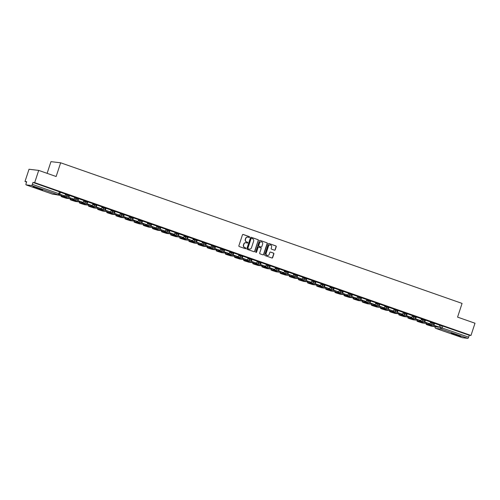<?xml version="1.0" encoding="UTF-8"?>
<svg xmlns="http://www.w3.org/2000/svg" width="500" height="500" viewBox="0 0 500 500"><rect width="100%" height="100%" fill="white"/><g stroke="black" fill="none" stroke-linecap="round" stroke-linejoin="round"><path stroke-width="0.75" d="M249.581 237.181A0.444 0.425 96.7 0 0 249.319 236.619L243.219 234.481A0.637 0.606 96.7 0 0 242.444 234.887L238.875 245.75A0.637 0.606 96.7 0 0 239.25 246.556L245.35 248.694A0.444 0.425 96.7 0 0 245.894 248.412A0.444 0.425 96.7 0 0 245.625 247.844L244.838 247.569A2.037 1.944 96.7 0 1 243.637 244.994L243.931 244.088A2.037 1.944 96.7 0 1 246.406 242.8L247.194 243.081A0.444 0.425 96.7 0 0 247.738 242.794A0.444 0.425 96.7 0 0 247.475 242.231L246.681 241.956A2.037 1.944 96.7 0 1 245.481 239.381L245.781 238.475A2.037 1.944 96.7 0 1 248.25 237.188L249.044 237.463A0.444 0.425 96.7 0 0 249.581 237.181M249.031 237.463A0.444 0.425 96.7 0 0 249.125 236.6L243.025 234.462A0.637 0.606 96.7 0 0 242.994 234.45M245.344 248.688A0.444 0.425 96.7 0 0 245.431 247.825L244.838 247.569M247.188 243.075A0.444 0.425 96.7 0 0 247.281 242.213L246.681 241.956M457.55 335.031A5.056 0.319 -161.8 0 0 451.231 333.269A5.056 0.319 -161.8 0 0 454.525 334.675A5.056 0.319 -161.8 0 0 460.844 336.431A5.056 0.319 -161.8 0 0 457.55 335.031M39.388 188.556A5.056 0.319 -161.8 0 0 33.075 186.794A5.056 0.319 -161.8 0 0 36.369 188.2A5.056 0.319 -161.8 0 0 42.681 189.956A5.056 0.319 -161.8 0 0 39.388 188.556M274.462 250.175A0.637 0.606 96.7 0 0 275.238 249.769L276.238 246.725A0.637 0.606 96.7 0 0 275.863 245.919L269.088 243.544A0.637 0.606 96.7 0 0 268.312 243.95L264.744 254.812A0.637 0.606 96.7 0 0 265.119 255.613L271.894 257.987A0.637 0.606 96.7 0 0 272.669 257.587L273.875 253.906A0.637 0.606 96.7 0 0 273.5 253.1L270.6 252.087A0.637 0.606 96.7 0 0 269.825 252.488L269.225 254.312A1.7 1.625 96.7 0 1 267.494 255.469A1.7 1.625 96.7 0 1 266.156 253.238L268.506 246.088A1.7 1.625 96.7 0 1 270.244 244.931A1.7 1.625 96.7 0 1 271.581 247.162L271.188 248.35A0.637 0.606 96.7 0 0 271.562 249.156L274.462 250.175M26.069 184.875L52.569 194.156L58.05 194.806L31.55 185.525L26.069 184.875A1.3 0.381 -70.7 0 1 26.044 184.869A1.3 0.381 -70.7 0 1 26.088 183.6L26.713 181.694L25 181.494L29.025 169.256L38.706 170.4L56.137 176.506L60.65 162.794L462.075 303.406L457.569 317.119L475 323.225L470.975 335.462L34.681 182.638L32.969 182.431L32.344 184.338L59.625 193.988M38.706 170.4L34.681 182.638M258.381 240.469A0.637 0.606 96.7 0 0 258.006 239.662L251.225 237.288A0.637 0.606 96.7 0 0 250.456 237.694L246.881 248.556A0.637 0.606 96.7 0 0 247.256 249.363L254.037 251.731A0.637 0.606 96.7 0 0 254.806 251.331L258.188 240.444A0.637 0.606 96.7 0 0 257.812 239.638L251.031 237.269A0.637 0.606 96.7 0 0 251.006 237.256M260.156 240.419L266.931 242.787A0.637 0.606 96.7 0 1 267.306 243.594L263.738 254.456A0.637 0.606 96.7 0 1 262.962 254.862L260.062 253.844A0.637 0.606 96.7 0 1 259.688 253.044L261.137 248.637A0.637 0.606 96.7 0 0 260.763 247.831L258.837 247.156A0.637 0.606 96.7 0 0 258.062 247.556L256.556 252.144A0.444 0.425 96.7 0 1 256.1 252.45A0.444 0.425 96.7 0 1 255.75 251.863L259.381 240.819A0.637 0.606 96.7 0 1 260.156 240.419L266.931 242.787M439.7 325.344L441.206 325.525L440.581 327.431L468.638 337.169A1.3 0.381 109.3 0 1 467.844 338.35L462.362 337.7A1.3 0.381 109.3 0 1 462.337 337.7A1.3 0.381 109.3 0 1 462.319 337.688M25 181.494L26.594 182.05M47.119 173.344L50.963 161.65L60.65 162.794M470.975 335.462L469.263 335.262L468.638 337.169M31.55 185.525A1.3 0.381 -70.7 0 0 32.344 184.338M59.6 194.188L64.963 196.006L65.619 194.112L60.256 192.256M68.938 196.425L68.631 197.35L74.088 199.206L74.744 197.312L69.381 195.456M78.062 199.625L77.756 200.55L83.219 202.4L83.869 200.506L78.506 198.65M87.188 202.819L86.881 203.744L92.344 205.6L93 203.7L87.631 201.85M102.094 206.894L96.756 205.044M105.438 209.213L105.138 210.138L110.594 211.994L111.25 210.094L105.887 208.238M114.562 212.413L114.262 213.337L119.719 215.188L120.375 213.294L115.013 211.438M129.469 216.488L124.138 214.631M132.819 218.806L132.513 219.731L137.975 221.581L138.625 219.688L133.262 217.831M141.944 222L141.637 222.925L147.1 224.781L147.756 222.881L142.387 221.025M151.069 225.2L150.762 226.125L156.225 227.975L156.881 226.081L151.512 224.225M160.194 228.394L159.894 229.319L165.35 231.175L166.006 229.275L160.644 227.419M169.319 231.594L169.019 232.519L174.475 234.369L175.131 232.475L169.769 230.619M178.45 234.788L178.144 235.712L183.6 237.569L184.256 235.669L178.894 233.812M193.35 238.863L188.019 237.013M196.7 241.181L196.394 242.106L201.856 243.956L202.512 242.062L197.144 240.206M205.825 244.375L205.519 245.3L210.981 247.156L211.637 245.263L206.269 243.406M214.95 247.575L214.65 248.5L220.106 250.35L220.763 248.456L215.4 246.6M224.075 250.769L223.775 251.694L229.231 253.55L229.887 251.656L224.525 249.8M238.981 254.844L233.65 252.994M248.106 258.044L242.775 256.194M257.238 261.238L251.9 259.387M260.581 263.556L260.275 264.481L265.738 266.337L266.394 264.438L261.025 262.581M269.706 266.756L269.406 267.681L274.862 269.531L275.519 267.638L270.156 265.781M284.613 270.831L279.281 268.975M287.962 273.15L287.656 274.075L293.113 275.925L293.769 274.031L288.406 272.175M297.087 276.344L296.781 277.269L302.238 279.125L302.894 277.225L297.531 275.369M306.212 279.544L305.906 280.469L311.369 282.319L312.025 280.425L306.656 278.569M315.338 282.738L315.031 283.663L320.494 285.519L321.15 283.619L315.781 281.762M324.462 285.938L324.162 286.863L329.619 288.712L330.275 286.819L324.913 284.962M333.587 289.131L333.288 290.056L338.744 291.913L339.4 290.012L334.038 288.156M348.494 293.206L343.162 291.356M351.844 295.525L351.538 296.45L356.994 298.306L357.65 296.406L352.287 294.55M360.969 298.725L360.662 299.644L366.125 301.5L366.775 299.606L361.413 297.75M375.875 302.8L370.538 300.944M379.219 305.113L378.919 306.038L384.375 307.894L385.031 306L379.663 304.144M388.344 308.312L388.044 309.237L393.5 311.087L394.156 309.194L388.794 307.337M397.469 311.506L397.169 312.431L402.625 314.288L403.281 312.394L397.919 310.538M412.375 315.581L407.044 313.731M415.725 317.9L415.419 318.825L420.875 320.681L421.531 318.788L416.169 316.931M424.85 321.1L424.544 322.025L430.006 323.875L430.662 321.981L425.294 320.125M439.756 325.175L434.419 323.319M430.575 322.15L432.081 322.325L431.856 323L434.194 323.819A1.3 1.238 -83.3 0 1 432.625 324.644A1.3 1.238 -83.3 0 1 431.856 323L430.35 322.825M421.444 318.95L422.95 319.131L422.731 319.806L425.069 320.625A1.3 1.238 -83.3 0 1 423.494 321.444A1.3 1.238 -83.3 0 1 422.731 319.806L421.225 319.625M412.319 315.756L413.825 315.931L413.606 316.606L415.944 317.425A1.3 1.238 -83.3 0 1 414.369 318.25A1.3 1.238 -83.3 0 1 413.606 316.606L412.1 316.431M403.194 312.556L404.7 312.738L404.481 313.412L406.819 314.231A1.3 1.238 -83.3 0 1 405.244 315.05A1.3 1.238 -83.3 0 1 404.481 313.412L402.975 313.231M394.069 309.363L395.575 309.538L395.35 310.212L397.694 311.038A1.3 1.238 -83.3 0 1 396.119 311.856A1.3 1.238 -83.3 0 1 395.35 310.212L393.844 310.038M384.944 306.163L386.45 306.344L386.225 307.019L388.569 307.838A1.3 1.238 -83.3 0 1 386.994 308.656A1.3 1.238 -83.3 0 1 386.225 307.019L384.719 306.837M375.819 302.969L377.325 303.144L377.1 303.819L379.438 304.644A1.3 1.238 -83.3 0 1 377.869 305.462A1.3 1.238 -83.3 0 1 377.1 303.819L375.594 303.644M366.694 299.769L368.2 299.95L367.975 300.625L370.312 301.444A1.3 1.238 -83.3 0 1 368.738 302.262A1.3 1.238 -83.3 0 1 367.975 300.625L366.469 300.444M357.562 296.575L359.069 296.75L358.85 297.425L361.188 298.25A1.3 1.238 -83.3 0 1 359.613 299.069A1.3 1.238 -83.3 0 1 358.85 297.425L357.344 297.25M348.438 293.375L349.944 293.556L349.725 294.231L352.062 295.05A1.3 1.238 -83.3 0 1 350.487 295.869A1.3 1.238 -83.3 0 1 349.725 294.231L348.219 294.056M339.312 290.181L340.819 290.356L340.594 291.038L342.938 291.856A1.3 1.238 -83.3 0 1 341.362 292.675A1.3 1.238 -83.3 0 1 340.594 291.038L339.087 290.856M330.188 286.981L331.694 287.162L331.469 287.838L333.812 288.656A1.3 1.238 -83.3 0 1 332.238 289.475A1.3 1.238 -83.3 0 1 331.469 287.838L329.963 287.663M321.062 283.788L322.569 283.962L322.344 284.644L324.688 285.462A1.3 1.238 -83.3 0 1 323.113 286.281A1.3 1.238 -83.3 0 1 322.344 284.644L320.838 284.462M311.938 280.587L313.444 280.769L313.219 281.444L315.556 282.262A1.3 1.238 -83.3 0 1 313.981 283.081A1.3 1.238 -83.3 0 1 313.219 281.444L311.712 281.269M302.806 277.394L304.312 277.569L304.094 278.25L306.431 279.069A1.3 1.238 -83.3 0 1 304.856 279.887A1.3 1.238 -83.3 0 1 304.094 278.25L302.587 278.069M293.681 274.194L295.188 274.375L294.969 275.05L297.306 275.869A1.3 1.238 -83.3 0 1 295.731 276.694A1.3 1.238 -83.3 0 1 294.969 275.05L293.463 274.875M284.556 271L286.062 271.175L285.837 271.856L288.181 272.675A1.3 1.238 -83.3 0 1 286.606 273.494A1.3 1.238 -83.3 0 1 285.837 271.856L284.331 271.675M275.431 267.806L276.938 267.981L276.712 268.656L279.056 269.475A1.3 1.238 -83.3 0 1 277.481 270.3A1.3 1.238 -83.3 0 1 276.712 268.656L275.206 268.481M266.306 264.606L267.812 264.788L267.587 265.462L269.931 266.281A1.3 1.238 -83.3 0 1 268.356 267.1A1.3 1.238 -83.3 0 1 267.587 265.462L266.081 265.281M257.181 261.413L258.688 261.588L258.463 262.262L260.8 263.081A1.3 1.238 -83.3 0 1 259.231 263.906A1.3 1.238 -83.3 0 1 258.463 262.262L256.956 262.087M248.05 258.212L249.556 258.394L249.338 259.069L251.675 259.887A1.3 1.238 -83.3 0 1 250.1 260.706A1.3 1.238 -83.3 0 1 249.338 259.069L247.831 258.888M238.925 255.019L240.431 255.194L240.212 255.869L242.55 256.688A1.3 1.238 -83.3 0 1 240.975 257.512A1.3 1.238 -83.3 0 1 240.212 255.869L238.706 255.694M229.8 251.819L231.306 252L231.088 252.675L233.425 253.494A1.3 1.238 -83.3 0 1 231.85 254.312A1.3 1.238 -83.3 0 1 231.088 252.675L229.581 252.494M220.675 248.625L222.181 248.8L221.956 249.475L224.3 250.3A1.3 1.238 -83.3 0 1 222.725 251.119A1.3 1.238 -83.3 0 1 221.956 249.475L220.45 249.3M211.55 245.425L213.056 245.606L212.831 246.281L215.175 247.1A1.3 1.238 -83.3 0 1 213.6 247.919A1.3 1.238 -83.3 0 1 212.831 246.281L211.325 246.1M202.425 242.231L203.931 242.406L203.706 243.081L206.044 243.906A1.3 1.238 -83.3 0 1 204.475 244.725A1.3 1.238 -83.3 0 1 203.706 243.081L202.2 242.906M193.294 239.031L194.8 239.213L194.581 239.887L196.919 240.706A1.3 1.238 -83.3 0 1 195.344 241.525A1.3 1.238 -83.3 0 1 194.581 239.887L193.075 239.706M184.169 235.837L185.675 236.012L185.456 236.688L187.794 237.512A1.3 1.238 -83.3 0 1 186.219 238.331A1.3 1.238 -83.3 0 1 185.456 236.688L183.95 236.513M175.044 232.638L176.55 232.819L176.331 233.494L178.669 234.312A1.3 1.238 -83.3 0 1 177.094 235.131A1.3 1.238 -83.3 0 1 176.331 233.494L174.825 233.319M165.919 229.444L167.425 229.619L167.2 230.3L169.544 231.119A1.3 1.238 -83.3 0 1 167.969 231.938A1.3 1.238 -83.3 0 1 167.2 230.3L165.694 230.119M156.794 226.244L158.3 226.425L158.075 227.1L160.419 227.919A1.3 1.238 -83.3 0 1 158.844 228.738A1.3 1.238 -83.3 0 1 158.075 227.1L156.569 226.925M147.669 223.05L149.175 223.225L148.95 223.906L151.287 224.725A1.3 1.238 -83.3 0 1 149.719 225.544A1.3 1.238 -83.3 0 1 148.95 223.906L147.444 223.725M138.537 219.85L140.044 220.031L139.825 220.706L142.162 221.525A1.3 1.238 -83.3 0 1 140.588 222.344A1.3 1.238 -83.3 0 1 139.825 220.706L138.319 220.531M129.412 216.656L130.919 216.831L130.7 217.512L133.038 218.331A1.3 1.238 -83.3 0 1 131.463 219.15A1.3 1.238 -83.3 0 1 130.7 217.512L129.194 217.331M120.288 213.456L121.794 213.637L121.575 214.312L123.912 215.131A1.3 1.238 -83.3 0 1 122.338 215.956A1.3 1.238 -83.3 0 1 121.575 214.312L120.069 214.137M111.163 210.263L112.669 210.438L112.444 211.119L114.787 211.938A1.3 1.238 -83.3 0 1 113.212 212.756A1.3 1.238 -83.3 0 1 112.444 211.119L110.938 210.938M102.037 207.069L103.544 207.244L103.319 207.919L105.662 208.738A1.3 1.238 -83.3 0 1 104.087 209.562A1.3 1.238 -83.3 0 1 103.319 207.919L101.812 207.744M92.912 203.869L94.419 204.05L94.194 204.725L96.538 205.544A1.3 1.238 -83.3 0 1 94.963 206.363A1.3 1.238 -83.3 0 1 94.194 204.725L92.688 204.544M83.787 200.675L85.294 200.85L85.069 201.525L87.406 202.344A1.3 1.238 -83.3 0 1 85.831 203.169A1.3 1.238 -83.3 0 1 85.069 201.525L83.562 201.35M74.656 197.475L76.162 197.656L75.944 198.331L78.281 199.15A1.3 1.238 -83.3 0 1 76.706 199.969A1.3 1.238 -83.3 0 1 75.944 198.331L74.438 198.15M65.531 194.281L67.038 194.456L66.819 195.131L69.156 195.95A1.3 1.238 -83.3 0 1 67.581 196.775A1.3 1.238 -83.3 0 1 66.819 195.131L65.312 194.956M434.419 323.144L432.081 322.325M425.294 319.95L422.95 319.131M416.169 316.75L413.825 315.931M407.044 313.556L404.7 312.738M397.912 310.356L395.575 309.538M388.787 307.162L386.45 306.344M379.663 303.962L377.325 303.144M370.538 300.769L368.2 299.95M361.413 297.569L359.069 296.75M352.287 294.375L349.944 293.556M343.156 291.175L340.819 290.356M334.031 287.981L331.694 287.162M324.906 284.788L322.569 283.962M315.781 281.588L313.444 280.769M306.656 278.394L304.312 277.569M297.531 275.194L295.188 274.375M288.4 272L286.062 271.175M279.275 268.8L276.938 267.981M270.15 265.606L267.812 264.788M261.025 262.406L258.688 261.588M251.9 259.212L249.556 258.394M242.775 256.012L240.431 255.194M233.65 252.819L231.306 252M224.519 249.619L222.181 248.8M215.394 246.425L213.056 245.606M206.269 243.225L203.931 242.406M197.144 240.031L194.8 239.213M188.019 236.831L185.675 236.012M178.894 233.637L176.55 232.819M169.762 230.438L167.425 229.619M160.637 227.244L158.3 226.425M151.512 224.05L149.175 223.225M142.387 220.85L140.044 220.031M133.262 217.656L130.919 216.831M124.138 214.456L121.794 213.637M115.006 211.262L112.669 210.438M105.881 208.062L103.544 207.244M96.756 204.869L94.419 204.05M87.631 201.669L85.294 200.85M78.506 198.475L76.162 197.656M69.381 195.275L67.038 194.456M469.263 335.262L441.206 325.525M32.969 182.431L60.25 192.081M247.756 237.087A2.037 1.944 96.7 0 0 245.588 238.456L245.781 238.475M246.488 241.931A2.037 1.944 96.7 0 1 245.287 239.356L245.588 238.456M245.912 242.7A2.037 1.944 96.7 0 0 243.738 244.069L243.931 244.088M244.644 247.55A2.037 1.944 96.7 0 1 243.444 244.975L243.738 244.069M254.062 251.744A0.637 0.606 96.7 0 0 254.613 251.306L258.188 240.444M251.581 238.356A0.444 0.425 96.7 0 0 251.044 238.637L247.906 248.175A0.444 0.425 96.7 0 0 248.169 248.738L249 249.025A2.037 1.944 96.7 0 0 251.475 247.738L253.619 241.225A2.037 1.944 96.7 0 0 252.413 238.65L251.581 238.356M251.388 238.331A0.444 0.425 96.7 0 0 250.85 238.612L251.044 238.637M249.3 249.106A2.037 1.944 96.7 0 1 248.806 249.006L247.975 248.713A0.444 0.425 96.7 0 1 247.712 248.15L250.85 238.612M262.994 254.869A0.637 0.606 96.7 0 0 263.544 254.438L267.113 243.575A0.637 0.606 96.7 0 0 266.737 242.769M258.619 247.125A0.637 0.606 96.7 0 0 257.869 247.537L256.556 252.144M256.006 252.425A0.444 0.425 96.7 0 0 256.363 252.125M262.638 244.062A1.7 1.625 96.7 0 0 261.306 241.831A1.7 1.625 96.7 0 0 259.569 242.987L258.738 245.506A0.637 0.606 96.7 0 0 259.113 246.312L261.038 246.988A0.637 0.606 96.7 0 0 261.812 246.581L262.638 244.062M261.206 241.825A1.7 1.625 96.7 0 0 259.375 242.963L259.569 242.987M261.069 246.994A0.637 0.606 96.7 0 1 260.844 246.962L258.919 246.287A0.637 0.606 96.7 0 1 258.544 245.481L259.375 242.963M270.144 244.925A1.7 1.625 96.7 0 0 268.312 246.062L268.506 246.088M267.394 255.45A1.7 1.625 96.7 0 1 265.963 253.212L268.312 246.062M271.919 258A0.637 0.606 96.7 0 0 272.475 257.562L273.681 253.881A0.637 0.606 96.7 0 0 273.306 253.075L270.406 252.062A0.637 0.606 96.7 0 0 270.381 252.05M274.494 250.181A0.637 0.606 96.7 0 0 275.044 249.75L276.044 246.7A0.637 0.606 96.7 0 0 275.669 245.894L268.894 243.519A0.637 0.606 96.7 0 0 268.863 243.512M64.963 196.006L59.756 194.188L60.381 192.281M55.119 194.488L60.569 195.487A1.619 0.475 -70.7 0 0 61.244 194.762M56.669 194.669L58.55 194.869M56.644 194.731L56.331 194.631M66.762 197.738L63.081 196.988L65.769 197.931L68.019 198.194L66.762 197.738M74.088 199.206L68.881 197.381L69.513 195.475M61.469 195.675L61.062 196.475L62.331 197.013L66.363 198.294L69.694 198.688A1.619 0.475 -70.7 0 0 70.369 197.963M61.156 196.469L64.488 196.863A1.619 0.475 -70.7 0 0 64.95 196.488M61.062 196.475L61.419 195.669M65.931 197.45L65.769 197.931M75.888 200.931L72.206 200.188L74.9 201.125L77.144 201.394L75.888 200.931M83.219 202.4L78.006 200.581L78.637 198.675M70.594 198.869L70.188 199.675L71.456 200.212L75.487 201.488L78.819 201.881A1.619 0.475 -70.7 0 0 79.494 201.156M70.281 199.662L73.612 200.056A1.619 0.475 -70.7 0 0 74.075 199.688M70.188 199.675L70.544 198.869M75.056 200.65L74.9 201.125M85.013 204.131L81.331 203.381L84.025 204.325L86.275 204.587L85.013 204.131M92.344 205.6L87.137 203.775L87.762 201.869M79.719 202.069L79.312 202.869L80.581 203.406L84.612 204.688L87.944 205.081A1.619 0.475 -70.7 0 0 88.619 204.356M79.406 202.862L82.737 203.256A1.619 0.475 -70.7 0 0 83.206 202.881M79.312 202.869L79.669 202.062M84.181 203.844L84.025 204.325M94.138 207.325L90.456 206.575L93.15 207.519L95.4 207.787L94.138 207.325M96.312 206.019L96.013 206.944L101.469 208.794L96.263 206.969L96.888 205.062M101.469 208.794L102.094 206.887M88.844 205.263L88.438 206.062L89.706 206.606L93.737 207.881L97.069 208.275A1.619 0.475 -70.7 0 0 97.744 207.55M88.531 206.056L91.862 206.45A1.619 0.475 -70.7 0 0 92.331 206.081M88.438 206.062L88.794 205.256M93.306 207.037L93.15 207.519M103.263 210.519L99.581 209.775L102.275 210.719L104.525 210.981L103.263 210.519M110.594 211.994L105.388 210.169L106.013 208.263M97.975 208.463L97.569 209.262L98.831 209.8L102.869 211.081L106.2 211.475A1.619 0.475 -70.7 0 0 106.875 210.75M97.662 209.256L100.994 209.65A1.619 0.475 -70.7 0 0 101.456 209.275M97.569 209.262L97.925 208.456M102.431 210.238L102.275 210.719M112.394 213.719L108.713 212.969L111.4 213.912L113.65 214.181L112.394 213.719M119.719 215.188L114.513 213.363L115.138 211.456M107.1 211.656L106.694 212.456L107.963 213L111.994 214.275L115.325 214.669A1.619 0.475 -70.7 0 0 116 213.944M106.788 212.45L110.119 212.844A1.619 0.475 -70.7 0 0 110.581 212.475M106.694 212.456L107.05 211.65M111.556 213.431L111.4 213.912M121.519 216.912L117.837 216.169L120.525 217.113L122.775 217.375L121.519 216.912M123.694 215.606L123.387 216.531L128.844 218.388L123.637 216.562L124.269 214.656M128.844 218.388L129.475 216.481M116.225 214.856L115.819 215.656L117.088 216.194L121.119 217.475L124.45 217.869A1.619 0.475 -70.7 0 0 125.125 217.144M115.913 215.65L119.244 216.044A1.619 0.475 -70.7 0 0 119.706 215.669M115.819 215.656L116.175 214.85M120.688 216.631L120.525 217.113M130.644 220.113L126.962 219.363L129.656 220.306L131.9 220.575L130.644 220.113M137.975 221.581L132.762 219.756L133.394 217.85M125.35 218.05L124.944 218.85L126.213 219.394L130.244 220.669L133.575 221.062A1.619 0.475 -70.7 0 0 134.25 220.338M125.037 218.844L128.369 219.237A1.619 0.475 -70.7 0 0 128.831 218.869M124.944 218.85L125.3 218.044M129.812 219.825L129.656 220.306M139.769 223.306L136.088 222.562L138.781 223.506L141.031 223.769L139.769 223.306M147.1 224.781L141.894 222.956L142.519 221.05M134.475 221.25L134.069 222.05L135.338 222.587L139.369 223.869L142.7 224.262A1.619 0.475 -70.7 0 0 143.375 223.531M134.162 222.044L137.494 222.438A1.619 0.475 -70.7 0 0 137.956 222.062M134.069 222.05L134.425 221.244M138.938 223.025L138.781 223.506M148.894 226.506L145.213 225.756L147.906 226.7L150.156 226.969L148.894 226.506M156.225 227.975L151.019 226.15L151.644 224.244M143.6 224.444L143.194 225.244L144.462 225.787L148.494 227.062L151.825 227.456A1.619 0.475 -70.7 0 0 152.5 226.731M143.287 225.238L146.619 225.631A1.619 0.475 -70.7 0 0 147.088 225.263M143.194 225.244L143.55 224.438M148.062 226.219L147.906 226.7M158.019 229.7L154.338 228.956L157.031 229.9L159.281 230.162L158.019 229.7M165.35 231.175L160.144 229.35L160.769 227.444M152.731 227.644L152.325 228.444L153.588 228.981L157.625 230.256L160.956 230.65A1.619 0.475 -70.7 0 0 161.631 229.925M152.419 228.438L155.75 228.831A1.619 0.475 -70.7 0 0 156.213 228.456M152.325 228.444L152.681 227.638M157.188 229.419L157.031 229.9M167.15 232.9L163.469 232.15L166.156 233.094L168.406 233.363L167.15 232.9M174.475 234.369L169.269 232.544L169.894 230.637M161.856 230.837L161.45 231.637L162.719 232.181L166.75 233.456L170.081 233.85A1.619 0.475 -70.7 0 0 170.756 233.125M161.544 231.631L164.875 232.025A1.619 0.475 -70.7 0 0 165.338 231.656M161.45 231.637L161.806 230.831M166.312 232.613L166.156 233.094M176.275 236.094L172.594 235.35L175.281 236.294L177.531 236.556L176.275 236.094M183.6 237.569L178.394 235.744L179.025 233.837M170.981 234.037L170.575 234.838L171.844 235.375L175.875 236.65L179.206 237.044A1.619 0.475 -70.7 0 0 179.881 236.319M170.669 234.831L174 235.225A1.619 0.475 -70.7 0 0 174.462 234.85M170.575 234.838L170.931 234.031M175.444 235.812L175.281 236.294M185.4 239.294L181.719 238.544L184.406 239.488L186.656 239.756L185.4 239.294M187.575 237.987L187.269 238.906L192.725 240.763L187.519 238.938L188.15 237.031M192.725 240.763L193.356 238.856M180.106 237.231L179.7 238.031L180.969 238.569L185 239.85L188.331 240.244A1.619 0.475 -70.7 0 0 189.006 239.519M179.794 238.025L183.125 238.419A1.619 0.475 -70.7 0 0 183.588 238.05M179.7 238.031L180.056 237.225M184.569 239.006L184.406 239.488M194.525 242.488L190.844 241.744L193.538 242.681L195.787 242.95L194.525 242.488M201.856 243.956L196.65 242.138L197.275 240.231M189.231 240.431L188.825 241.231L190.094 241.769L194.125 243.044L197.456 243.438A1.619 0.475 -70.7 0 0 198.131 242.712M188.919 241.225L192.25 241.619A1.619 0.475 -70.7 0 0 192.712 241.244M188.825 241.231L189.181 240.425M193.694 242.206L193.538 242.681M203.65 245.688L199.969 244.938L202.662 245.881L204.913 246.144L203.65 245.688M210.981 247.156L205.775 245.331L206.4 243.425M198.356 243.625L197.95 244.425L199.219 244.963L203.25 246.244L206.581 246.637A1.619 0.475 -70.7 0 0 207.256 245.912M198.044 244.419L201.375 244.812A1.619 0.475 -70.7 0 0 201.844 244.444M197.95 244.425L198.306 243.619M202.819 245.4L202.662 245.881M212.775 248.881L209.094 248.137L211.788 249.075L214.037 249.344L212.775 248.881M220.106 250.35L214.9 248.531L215.525 246.625M207.488 246.825L207.081 247.625L208.344 248.162L212.381 249.438L215.712 249.831A1.619 0.475 -70.7 0 0 216.388 249.106M207.175 247.619L210.5 248.012A1.619 0.475 -70.7 0 0 210.969 247.638M207.081 247.625L207.438 246.819M211.944 248.6L211.788 249.075M221.9 252.081L218.225 251.331L220.912 252.275L223.162 252.537L221.9 252.081M229.231 253.55L224.025 251.725L224.65 249.819M216.612 250.019L216.206 250.819L217.475 251.356L221.506 252.638L224.838 253.031A1.619 0.475 -70.7 0 0 225.512 252.306M216.3 250.812L219.631 251.206A1.619 0.475 -70.7 0 0 220.094 250.837M216.206 250.819L216.562 250.012M221.069 251.794L220.912 252.275M231.031 255.275L227.35 254.531L230.037 255.469L232.288 255.738L231.031 255.275M233.206 253.969L232.9 254.894L238.356 256.744L233.15 254.925L233.781 253.019M238.356 256.744L238.988 254.838M225.738 253.219L225.331 254.019L226.6 254.556L230.631 255.831L233.962 256.225A1.619 0.475 -70.7 0 0 234.638 255.5M225.425 254.006L228.756 254.4A1.619 0.475 -70.7 0 0 229.219 254.031M225.331 254.019L225.688 253.212M230.2 254.994L230.037 255.469M240.156 258.475L236.475 257.725L239.163 258.669L241.412 258.931L240.156 258.475M242.331 257.162L242.025 258.087L247.481 259.944L242.275 258.119L242.906 256.212M247.481 259.944L248.113 258.038M234.862 256.413L234.456 257.213L235.725 257.75L239.756 259.031L243.088 259.425A1.619 0.475 -70.7 0 0 243.762 258.7M234.55 257.206L237.881 257.6A1.619 0.475 -70.7 0 0 238.344 257.225M234.456 257.213L234.812 256.406M239.325 258.188L239.163 258.669M249.281 261.669L245.6 260.925L248.294 261.863L250.544 262.131L249.281 261.669M251.456 260.363L251.15 261.288L256.613 263.137L251.406 261.319L252.031 259.413M256.613 263.137L257.238 261.231M243.988 259.606L243.581 260.413L244.85 260.95L248.881 262.225L252.213 262.619A1.619 0.475 -70.7 0 0 252.887 261.894M243.675 260.4L247.006 260.794A1.619 0.475 -70.7 0 0 247.469 260.425M243.581 260.413L243.938 259.606M248.45 261.388L248.294 261.863M258.406 264.869L254.725 264.119L257.419 265.062L259.669 265.325L258.406 264.869M265.738 266.337L260.531 264.513L261.156 262.606M253.113 262.806L252.706 263.606L253.975 264.144L258.006 265.425L261.337 265.819A1.619 0.475 -70.7 0 0 262.013 265.094M252.8 263.6L256.131 263.994A1.619 0.475 -70.7 0 0 256.6 263.619M252.706 263.606L253.062 262.8M257.575 264.581L257.419 265.062M267.531 268.062L263.85 267.312L266.544 268.256L268.794 268.525L267.531 268.062M274.862 269.531L269.656 267.706L270.281 265.8M262.244 266L261.837 266.8L263.1 267.344L267.137 268.619L270.462 269.012A1.619 0.475 -70.7 0 0 271.144 268.288M261.925 266.794L265.256 267.188A1.619 0.475 -70.7 0 0 265.725 266.819M261.837 266.8L262.194 265.994M266.7 267.775L266.544 268.256M276.656 271.256L272.981 270.512L275.669 271.456L277.919 271.719L276.656 271.256M278.831 269.95L278.531 270.875L283.988 272.731L278.781 270.906L279.406 269M283.988 272.731L284.613 270.825M271.369 269.2L270.963 270L272.225 270.538L276.262 271.819L279.594 272.213A1.619 0.475 -70.7 0 0 280.269 271.488M271.056 269.994L274.387 270.387A1.619 0.475 -70.7 0 0 274.85 270.012M270.963 270L271.319 269.194M275.825 270.975L275.669 271.456M285.788 274.456L282.106 273.706L284.794 274.65L287.044 274.919L285.788 274.456M293.113 275.925L287.906 274.1L288.531 272.194M280.494 272.394L280.087 273.194L281.356 273.738L285.387 275.012L288.719 275.406A1.619 0.475 -70.7 0 0 289.394 274.681M280.181 273.188L283.512 273.581A1.619 0.475 -70.7 0 0 283.975 273.212M280.087 273.194L280.444 272.387M284.956 274.169L284.794 274.65M294.913 277.65L291.231 276.906L293.919 277.85L296.169 278.113L294.913 277.65M302.238 279.125L297.031 277.3L297.663 275.394M289.619 275.594L289.212 276.394L290.481 276.931L294.513 278.212L297.844 278.606A1.619 0.475 -70.7 0 0 298.519 277.881M289.306 276.388L292.638 276.781A1.619 0.475 -70.7 0 0 293.1 276.406M289.212 276.394L289.569 275.587M294.081 277.369L293.919 277.85M304.037 280.85L300.356 280.1L303.05 281.044L305.3 281.312L304.037 280.85M311.369 282.319L306.163 280.494L306.788 278.587M298.744 278.788L298.337 279.587L299.606 280.131L303.637 281.406L306.969 281.8A1.619 0.475 -70.7 0 0 307.644 281.075M298.431 279.581L301.762 279.975A1.619 0.475 -70.7 0 0 302.225 279.606M298.337 279.587L298.694 278.781M303.206 280.562L303.05 281.044M313.163 284.044L309.481 283.3L312.175 284.244L314.425 284.506L313.163 284.044M320.494 285.519L315.287 283.694L315.912 281.788M307.869 281.988L307.462 282.787L308.731 283.325L312.762 284.606L316.094 285A1.619 0.475 -70.7 0 0 316.769 284.269M307.556 282.781L310.887 283.175A1.619 0.475 -70.7 0 0 311.356 282.8M307.462 282.787L307.819 281.981M312.331 283.762L312.175 284.244M322.287 287.244L318.606 286.494L321.3 287.438L323.55 287.706L322.287 287.244M329.619 288.712L324.412 286.887L325.037 284.981M317 285.181L316.594 285.981L317.856 286.525L321.887 287.8L325.219 288.194A1.619 0.475 -70.7 0 0 325.9 287.469M316.681 285.975L320.012 286.369A1.619 0.475 -70.7 0 0 320.481 286M316.594 285.981L316.944 285.175M321.456 286.956L321.3 287.438M331.413 290.438L327.738 289.694L330.425 290.637L332.675 290.9L331.413 290.438M338.744 291.913L333.537 290.087L334.162 288.181M326.125 288.381L325.719 289.181L326.981 289.719L331.019 290.994L334.35 291.388A1.619 0.475 -70.7 0 0 335.025 290.663M325.812 289.175L329.144 289.569A1.619 0.475 -70.7 0 0 329.606 289.194M325.719 289.181L326.075 288.375M330.581 290.156L330.425 290.637M340.544 293.637L336.863 292.887L339.55 293.831L341.8 294.1L340.544 293.637M342.719 292.331L342.413 293.256L347.869 295.106L342.663 293.281L343.288 291.375M347.869 295.106L348.494 293.2M335.25 291.575L334.844 292.375L336.112 292.919L340.144 294.194L343.475 294.587A1.619 0.475 -70.7 0 0 344.15 293.863M334.938 292.369L338.269 292.762A1.619 0.475 -70.7 0 0 338.731 292.394M334.844 292.375L335.2 291.569M339.706 293.35L339.55 293.831M349.669 296.831L345.988 296.087L348.675 297.031L350.925 297.294L349.669 296.831M356.994 298.306L351.788 296.481L352.419 294.575M344.375 294.775L343.969 295.575L345.238 296.112L349.269 297.387L352.6 297.781A1.619 0.475 -70.7 0 0 353.275 297.056M344.062 295.569L347.394 295.963A1.619 0.475 -70.7 0 0 347.856 295.587M343.969 295.575L344.325 294.769M348.837 296.55L348.675 297.031M358.794 300.031L355.112 299.281L357.806 300.225L360.05 300.494L358.794 300.031M366.125 301.5L360.913 299.675L361.544 297.769M353.5 297.969L353.094 298.769L354.363 299.306L358.394 300.587L361.725 300.981A1.619 0.475 -70.7 0 0 362.4 300.256M353.188 298.762L356.519 299.156A1.619 0.475 -70.7 0 0 356.981 298.788M353.094 298.769L353.45 297.962M357.962 299.744L357.806 300.225M367.919 303.225L364.237 302.481L366.931 303.419L369.181 303.688L367.919 303.225M370.094 301.919L369.787 302.844L375.25 304.694L370.044 302.875L370.669 300.969M375.25 304.694L375.875 302.794M362.625 301.169L362.219 301.969L363.488 302.506L367.519 303.781L370.85 304.175A1.619 0.475 -70.7 0 0 371.525 303.45M362.312 301.962L365.644 302.356A1.619 0.475 -70.7 0 0 366.112 301.981M362.219 301.969L362.575 301.163M367.088 302.944L366.931 303.419M377.044 306.425L373.363 305.675L376.056 306.619L378.306 306.881L377.044 306.425M384.375 307.894L379.169 306.069L379.794 304.163M371.75 304.363L371.344 305.163L372.612 305.7L376.644 306.981L379.975 307.375A1.619 0.475 -70.7 0 0 380.65 306.65M371.438 305.156L374.769 305.55A1.619 0.475 -70.7 0 0 375.238 305.181M371.344 305.163L371.7 304.356M376.213 306.137L376.056 306.619M386.169 309.619L382.488 308.875L385.181 309.812L387.431 310.081L386.169 309.619M393.5 311.087L388.294 309.269L388.919 307.362M380.881 307.562L380.475 308.363L381.737 308.9L385.775 310.175L389.106 310.569A1.619 0.475 -70.7 0 0 389.781 309.844M380.569 308.356L383.9 308.744A1.619 0.475 -70.7 0 0 384.363 308.375M380.475 308.363L380.831 307.556M385.337 309.337L385.181 309.812M395.3 312.819L391.619 312.069L394.306 313.012L396.556 313.275L395.3 312.819M402.625 314.288L397.419 312.462L398.044 310.556M390.006 310.756L389.6 311.556L390.869 312.094L394.9 313.375L398.231 313.769A1.619 0.475 -70.7 0 0 398.906 313.044M389.694 311.55L393.025 311.944A1.619 0.475 -70.7 0 0 393.488 311.575M389.6 311.556L389.956 310.75M394.462 312.531L394.306 313.012M404.425 316.012L400.744 315.269L403.431 316.206L405.681 316.475L404.425 316.012M406.6 314.706L406.294 315.631L411.75 317.481L406.544 315.663L407.175 313.756M411.75 317.481L412.381 315.575M399.131 313.956L398.725 314.756L399.994 315.294L404.025 316.569L407.356 316.962A1.619 0.475 -70.7 0 0 408.031 316.238M398.819 314.744L402.15 315.138A1.619 0.475 -70.7 0 0 402.612 314.769M398.725 314.756L399.081 313.95M403.594 315.731L403.431 316.206M413.55 319.212L409.869 318.463L412.562 319.406L414.806 319.669L413.55 319.212M420.875 320.681L415.669 318.856L416.3 316.95M408.256 317.15L407.85 317.95L409.119 318.488L413.15 319.769L416.481 320.163A1.619 0.475 -70.7 0 0 417.156 319.438M407.944 317.944L411.275 318.337A1.619 0.475 -70.7 0 0 411.737 317.962M407.85 317.95L408.206 317.144M412.719 318.925L412.562 319.406M422.675 322.406L418.994 321.662L421.688 322.6L423.938 322.869L422.675 322.406M430.006 323.875L424.8 322.056L425.425 320.15M417.381 320.344L416.975 321.15L418.244 321.688L422.275 322.962L425.606 323.356A1.619 0.475 -70.7 0 0 426.281 322.631M417.069 321.138L420.4 321.531A1.619 0.475 -70.7 0 0 420.863 321.163M416.975 321.15L417.331 320.344M421.844 322.125L421.688 322.6M431.8 325.606L428.119 324.856L430.812 325.8L433.062 326.062L431.8 325.606M433.975 324.294L433.669 325.219L439.131 327.075L433.925 325.25L434.55 323.344M439.131 327.075L439.756 325.169M426.506 323.544L426.1 324.344L427.369 324.881L431.4 326.163L434.731 326.556A1.619 0.475 -70.7 0 0 435.406 325.831L435.1 326.781L440.581 327.431A1.3 1.238 -83.3 0 0 441.344 329.069L435.863 328.419L462.362 337.7M426.194 324.338L429.525 324.731A1.619 0.475 -70.7 0 0 429.994 324.356M426.1 324.344L426.456 323.537M430.969 325.319L430.812 325.8M467.844 338.35L441.344 329.069A1.3 0.381 -70.7 0 0 442.137 327.881L442.762 325.975M69.444 195.275L69.219 195.95A1.3 1.3 0 0 1 67.831 196.831L62.356 196.181A1.3 1.238 -83.3 0 1 62.1 196.125A1.3 1.238 96.7 0 1 61.275 194.775M78.569 198.469L78.344 199.144A1.3 1.3 0 0 1 76.963 200.025L71.481 199.381A1.3 1.238 -83.3 0 1 71.225 199.325A1.3 1.238 96.7 0 1 70.4 197.969M87.694 201.663L87.469 202.344A1.3 1.3 0 0 1 86.088 203.225L80.606 202.575A1.3 1.238 -83.3 0 1 80.356 202.519A1.3 1.238 96.7 0 1 79.525 201.169M96.819 204.862L96.594 205.538A1.3 1.3 0 0 1 95.213 206.419L89.731 205.775A1.3 1.238 -83.3 0 1 89.481 205.712A1.3 1.238 96.7 0 1 88.65 204.363M105.944 208.056L105.725 208.738A1.3 1.3 0 0 1 104.338 209.619L98.856 208.969A1.3 1.238 -83.3 0 1 98.606 208.912A1.3 1.238 96.7 0 1 97.781 207.562M115.069 211.256L114.85 211.931A1.3 1.3 0 0 1 113.462 212.812L107.981 212.169A1.3 1.238 -83.3 0 1 107.731 212.106A1.3 1.238 96.7 0 1 106.906 210.756M124.2 214.45L123.975 215.131A1.3 1.3 0 0 1 122.587 216.012L117.106 215.362A1.3 1.238 -83.3 0 1 116.856 215.306A1.3 1.238 96.7 0 1 116.031 213.956M133.325 217.65L133.1 218.325A1.3 1.3 0 0 1 131.719 219.206L126.237 218.562A1.3 1.238 -83.3 0 1 125.981 218.5A1.3 1.238 96.7 0 1 125.156 217.15M142.45 220.844L142.225 221.525A1.3 1.3 0 0 1 140.844 222.406L135.363 221.756A1.3 1.238 -83.3 0 1 135.106 221.7A1.3 1.238 96.7 0 1 134.281 220.35M151.575 224.044L151.35 224.719A1.3 1.3 0 0 1 149.969 225.6L144.488 224.956A1.3 1.238 -83.3 0 1 144.238 224.894A1.3 1.238 96.7 0 1 143.406 223.544M160.7 227.237L160.481 227.913A1.3 1.3 0 0 1 159.094 228.8L153.613 228.15A1.3 1.238 -83.3 0 1 153.363 228.094A1.3 1.238 96.7 0 1 152.537 226.744M169.825 230.438L169.606 231.112A1.3 1.3 0 0 1 168.219 231.994L162.738 231.35A1.3 1.238 -83.3 0 1 162.488 231.287A1.3 1.238 96.7 0 1 161.663 229.938M178.95 233.631L178.731 234.306A1.3 1.3 0 0 1 177.344 235.194L171.863 234.544A1.3 1.238 -83.3 0 1 171.612 234.488A1.3 1.238 96.7 0 1 170.787 233.137M188.081 236.831L187.856 237.506A1.3 1.3 0 0 1 186.475 238.388L180.994 237.744A1.3 1.238 -83.3 0 1 180.738 237.681A1.3 1.238 96.7 0 1 179.913 236.331M197.206 240.025L196.981 240.7A1.3 1.3 0 0 1 195.6 241.588L190.119 240.938A1.3 1.238 -83.3 0 1 189.862 240.881A1.3 1.238 96.7 0 1 189.037 239.531M206.331 243.225L206.106 243.9A1.3 1.3 0 0 1 204.725 244.781L199.244 244.131A1.3 1.238 -83.3 0 1 198.994 244.075A1.3 1.238 96.7 0 1 198.162 242.725M215.456 246.419L215.238 247.094A1.3 1.3 0 0 1 213.85 247.981L208.369 247.331A1.3 1.238 -83.3 0 1 208.119 247.275A1.3 1.238 96.7 0 1 207.288 245.925M224.581 249.619L224.363 250.294A1.3 1.3 0 0 1 222.975 251.175L217.494 250.525A1.3 1.238 -83.3 0 1 217.244 250.469A1.3 1.238 96.7 0 1 216.419 249.119M233.706 252.812L233.487 253.487A1.3 1.3 0 0 1 232.1 254.375L226.619 253.725A1.3 1.238 -83.3 0 1 226.369 253.669A1.3 1.238 96.7 0 1 225.544 252.312M242.838 256.012L242.613 256.688A1.3 1.3 0 0 1 241.231 257.569L235.75 256.919A1.3 1.238 -83.3 0 1 235.494 256.863A1.3 1.238 96.7 0 1 234.669 255.512M251.962 259.206L251.737 259.881A1.3 1.3 0 0 1 250.356 260.763L244.875 260.119A1.3 1.238 -83.3 0 1 244.619 260.062A1.3 1.238 96.7 0 1 243.794 258.706M261.087 262.4L260.863 263.081A1.3 1.3 0 0 1 259.481 263.962L254 263.312A1.3 1.238 -83.3 0 1 253.75 263.256A1.3 1.238 96.7 0 1 252.919 261.906M270.212 265.6L269.994 266.275A1.3 1.3 0 0 1 268.606 267.156L263.125 266.512A1.3 1.238 -83.3 0 1 262.875 266.45A1.3 1.238 96.7 0 1 262.044 265.1M279.337 268.794L279.119 269.475A1.3 1.3 0 0 1 277.731 270.356L272.25 269.706A1.3 1.238 -83.3 0 1 272 269.65A1.3 1.238 96.7 0 1 271.175 268.3M288.463 271.994L288.244 272.669A1.3 1.3 0 0 1 286.856 273.55L281.375 272.906A1.3 1.238 -83.3 0 1 281.125 272.844A1.3 1.238 96.7 0 1 280.3 271.494M297.594 275.188L297.369 275.869A1.3 1.3 0 0 1 295.981 276.75L290.506 276.1A1.3 1.238 -83.3 0 1 290.25 276.044A1.3 1.238 96.7 0 1 289.425 274.694M306.719 278.387L306.494 279.062A1.3 1.3 0 0 1 305.113 279.944L299.631 279.3A1.3 1.238 -83.3 0 1 299.375 279.237A1.3 1.238 96.7 0 1 298.55 277.887M315.844 281.581L315.619 282.262A1.3 1.3 0 0 1 314.237 283.144L308.756 282.494A1.3 1.238 -83.3 0 1 308.506 282.438A1.3 1.238 96.7 0 1 307.675 281.087M324.969 284.781L324.744 285.456A1.3 1.3 0 0 1 323.363 286.337L317.881 285.694A1.3 1.238 -83.3 0 1 317.631 285.631A1.3 1.238 96.7 0 1 316.8 284.281M334.094 287.975L333.875 288.65A1.3 1.3 0 0 1 332.488 289.538L327.006 288.888A1.3 1.238 -83.3 0 1 326.756 288.831A1.3 1.238 96.7 0 1 325.931 287.481M343.219 291.175L343 291.85A1.3 1.3 0 0 1 341.613 292.731L336.131 292.087A1.3 1.238 -83.3 0 1 335.881 292.025A1.3 1.238 96.7 0 1 335.056 290.675M352.35 294.369L352.125 295.044A1.3 1.3 0 0 1 350.737 295.931L345.262 295.281A1.3 1.238 -83.3 0 1 345.006 295.225A1.3 1.238 96.7 0 1 344.181 293.875M361.475 297.569L361.25 298.244A1.3 1.3 0 0 1 359.869 299.125L354.387 298.481A1.3 1.238 -83.3 0 1 354.131 298.419A1.3 1.238 96.7 0 1 353.306 297.069M370.6 300.763L370.375 301.438A1.3 1.3 0 0 1 368.994 302.325L363.512 301.675A1.3 1.238 -83.3 0 1 363.256 301.619A1.3 1.238 96.7 0 1 362.431 300.269M379.725 303.962L379.5 304.637A1.3 1.3 0 0 1 378.119 305.519L372.638 304.869A1.3 1.238 -83.3 0 1 372.388 304.812A1.3 1.238 96.7 0 1 371.556 303.463M388.85 307.156L388.631 307.831A1.3 1.3 0 0 1 387.244 308.719L381.763 308.069A1.3 1.238 -83.3 0 1 381.512 308.012A1.3 1.238 96.7 0 1 380.688 306.663M397.975 310.356L397.756 311.031A1.3 1.3 0 0 1 396.369 311.913L390.887 311.262A1.3 1.238 -83.3 0 1 390.637 311.206A1.3 1.238 96.7 0 1 389.812 309.856M407.106 313.55L406.881 314.225A1.3 1.3 0 0 1 405.494 315.113L400.012 314.462A1.3 1.238 -83.3 0 1 399.762 314.406A1.3 1.238 96.7 0 1 398.938 313.05M416.231 316.75L416.006 317.425A1.3 1.3 0 0 1 414.625 318.306L409.144 317.656A1.3 1.238 -83.3 0 1 408.888 317.6A1.3 1.238 96.7 0 1 408.062 316.25M425.356 319.944L425.131 320.619A1.3 1.3 0 0 1 423.75 321.5L418.269 320.856A1.3 1.238 -83.3 0 1 418.013 320.8A1.3 1.238 96.7 0 1 417.188 319.444M434.481 323.137L434.256 323.819A1.3 1.3 0 0 1 432.875 324.7L427.394 324.05A1.3 1.238 -83.3 0 1 427.144 323.994A1.3 1.238 96.7 0 1 426.312 322.644M59.469 191.719L58.844 193.625A1.3 0.381 -70.7 0 1 58.05 194.806A1.3 1.238 96.7 0 0 58.306 194.862A1.3 1.3 0 0 0 59.688 193.981L60.312 192.075M435.269 326.075L435.1 326.781A1.3 1.238 -83.3 0 0 435.863 328.419A1.3 0.381 109.3 0 1 435.838 328.413A1.3 0.381 109.3 0 1 435.812 328.4M52.825 194.219A1.3 1.238 96.7 0 1 52.569 194.156A1.3 0.381 109.3 0 1 52.544 194.15A1.3 0.381 109.3 0 1 52.525 194.144A1.3 1.3 0 0 0 52.825 194.219L58.306 194.862M60.569 195.487L58.725 194.844M69.694 198.688L64.488 196.863M78.819 201.881L73.612 200.056M87.944 205.081L82.737 203.256M97.069 208.275L91.862 206.45M106.2 211.475L100.994 209.65M115.325 214.669L110.119 212.844M124.45 217.869L119.244 216.044M133.575 221.062L128.369 219.237M142.7 224.262L137.494 222.438M151.825 227.456L146.619 225.631M160.956 230.65L155.75 228.831M170.081 233.85L164.875 232.025M179.206 237.044L174 235.225M188.331 240.244L183.125 238.419M197.456 243.438L192.25 241.619M206.581 246.637L201.375 244.812M215.712 249.831L210.5 248.012M224.838 253.031L219.631 251.206M233.962 256.225L228.756 254.4M243.088 259.425L237.881 257.6M252.213 262.619L247.006 260.794M261.337 265.819L256.131 263.994M270.462 269.012L265.256 267.188M279.594 272.213L274.387 270.387M288.719 275.406L283.512 273.581M297.844 278.606L292.638 276.781M306.969 281.8L301.762 279.975M316.094 285L310.887 283.175M325.219 288.194L320.012 286.369M334.35 291.388L329.144 289.569M343.475 294.587L338.269 292.762M352.6 297.781L347.394 295.963M361.725 300.981L356.519 299.156M370.85 304.175L365.644 302.356M379.975 307.375L374.769 305.55M389.106 310.569L383.9 308.744M398.231 313.769L393.025 311.944M407.356 316.962L402.15 315.138M416.481 320.163L411.275 318.337M425.606 323.356L420.4 321.531M434.731 326.556L429.525 324.731M61.212 194.825A1.3 1.3 0 0 0 62.356 196.181M70.338 198.019A1.3 1.3 0 0 0 71.481 199.381M79.463 201.219A1.3 1.3 0 0 0 80.606 202.575M88.588 204.412A1.3 1.3 0 0 0 89.731 205.775M97.713 207.613A1.3 1.3 0 0 0 98.856 208.969M106.838 210.806A1.3 1.3 0 0 0 107.981 212.169M115.969 214.006A1.3 1.3 0 0 0 117.106 215.362M125.094 217.2A1.3 1.3 0 0 0 126.237 218.562M134.219 220.4A1.3 1.3 0 0 0 135.363 221.756M143.344 223.594A1.3 1.3 0 0 0 144.488 224.956M152.469 226.794A1.3 1.3 0 0 0 153.613 228.15M161.594 229.988A1.3 1.3 0 0 0 162.738 231.35M170.725 233.188A1.3 1.3 0 0 0 171.863 234.544M179.85 236.381A1.3 1.3 0 0 0 180.994 237.744M188.975 239.581A1.3 1.3 0 0 0 190.119 240.938M198.1 242.775A1.3 1.3 0 0 0 199.244 244.131M207.225 245.975A1.3 1.3 0 0 0 208.369 247.331M216.35 249.169A1.3 1.3 0 0 0 217.494 250.525M225.481 252.369A1.3 1.3 0 0 0 226.619 253.725M234.606 255.562A1.3 1.3 0 0 0 235.75 256.919M243.731 258.756A1.3 1.3 0 0 0 244.875 260.119M252.856 261.956A1.3 1.3 0 0 0 254 263.312M261.981 265.15A1.3 1.3 0 0 0 263.125 266.512M271.106 268.35A1.3 1.3 0 0 0 272.25 269.706M280.238 271.544A1.3 1.3 0 0 0 281.375 272.906M289.363 274.744A1.3 1.3 0 0 0 290.506 276.1M298.488 277.938A1.3 1.3 0 0 0 299.631 279.3M307.613 281.137A1.3 1.3 0 0 0 308.756 282.494M316.737 284.331A1.3 1.3 0 0 0 317.881 285.694M325.863 287.531A1.3 1.3 0 0 0 327.006 288.888M334.988 290.725A1.3 1.3 0 0 0 336.131 292.087M344.119 293.925A1.3 1.3 0 0 0 345.262 295.281M353.244 297.119A1.3 1.3 0 0 0 354.387 298.481M362.369 300.319A1.3 1.3 0 0 0 363.512 301.675M371.494 303.512A1.3 1.3 0 0 0 372.638 304.869M380.619 306.712A1.3 1.3 0 0 0 381.763 308.069M389.744 309.906A1.3 1.3 0 0 0 390.887 311.262M398.875 313.106A1.3 1.3 0 0 0 400.012 314.462M408 316.3A1.3 1.3 0 0 0 409.144 317.656M417.125 319.494A1.3 1.3 0 0 0 418.269 320.856M426.25 322.694A1.3 1.3 0 0 0 427.394 324.05M435.037 326.788A1.3 1.3 0 0 0 435.838 328.413L462.337 337.7M26.044 184.869L52.544 194.15"/></g></svg>
